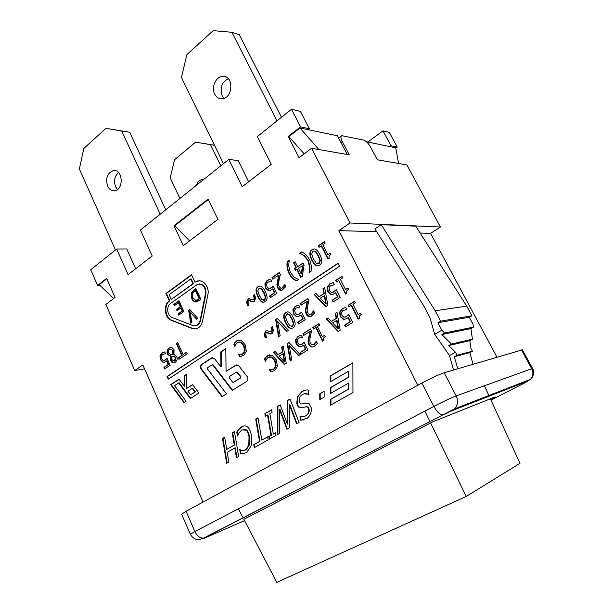 <?xml version="1.0" encoding="UTF-8"?>
<svg xmlns="http://www.w3.org/2000/svg" width="613" height="613" viewBox="0 0 613 613"><rect width="100%" height="100%" fill="white"/><g stroke="black" fill="none" stroke-linecap="round" stroke-linejoin="round"><path stroke-width="0.92" d="M220.787 165.786L210.512 144.676L195.624 142.147L174.559 159.717L170.207 177.831L179.916 198.459M203.685 179.456L202.535 179.456C199.616 179.931 197.562 181.877 196.367 185.302M210.512 144.676L214.504 145.289M195.624 142.147L214.489 145.25M496.974 357.172L430.579 233.331L440.418 227.017L406.909 164.951L377.294 159.771L370.559 147.112C368.321 143.258 366.03 140.913 363.693 140.086L341.847 135.688C340.522 136.285 340.659 138.232 342.269 141.519L349.28 154.867L311.565 148.269L299.075 157.756L288.24 136.507L300.554 126.891L309.373 128.73L300.393 111.374L291.481 109.275L300.554 126.891M99.896 285.313L97.582 285.428L106.639 278.356L115.045 297.466L105.873 304.431L134.722 370.536L142.852 364.965L203.072 502.039M174.031 225.714L208.167 199.049L217.899 219.377L183.302 245.644L174.031 225.714L174.774 225.737L208.382 199.501M238.357 508.813L243.123 517.924M243.69 519.004L276.838 582.35L466.209 496.469L430.625 422.97M430.012 421.706L424.886 411.116M466.209 496.469L519.977 463.336L490.408 398.802M489.197 396.151L484.431 385.753M115.482 249.966L79.376 168.966L83.828 148.446L105.926 128.324L121.711 131.029L160.215 214.205M107.604 186.122C105.39 178.122 107.359 172.935 113.497 170.56C122.922 168.927 124.079 189.869 114.623 190.75C111.604 191.026 109.267 189.486 107.604 186.122M118.57 172.537C114.585 176.23 113.597 180.965 115.604 186.75L117.481 189.509M165.74 209.792L129.688 132.255L105.926 128.324M129.688 132.255L121.711 131.029M243.851 519.311L433.169 421.66L495.166 396.902L490.599 399.224M223.461 163.648L181.448 77.499L186.881 54.611L213.201 30.65L231.906 32.29L276.992 120.853M214.68 94.08C210.872 87.123 216.289 75.82 223.255 76.38C234.427 76.15 232.687 99.237 221.599 98.754C218.588 98.678 216.282 97.122 214.68 94.08M228.258 78.694C221.699 82.288 219.676 87.988 222.182 95.812L223.983 98.325M281.482 117.267L239.331 34.772L231.906 32.29M366.428 141.741L395.707 147.802L398.642 163.502M318.89 149.549L299.987 128.002L337.403 135.741L347.242 154.514M304.178 153.878L288.915 136.638L299.987 128.002M189.555 240.894L174.774 225.737M113.635 298.531L99.252 284.693L106.823 278.777M493.81 394.351L493.488 393.738M367.785 142.024L382.987 130.876L391.017 145.794L397.278 147.105L395.783 148.177M391.017 145.794L389.899 146.599M288.915 136.638L288.24 136.507M308.14 129.688L309.373 128.73M473.083 364.229L469.788 352.644L472.431 351.203L470.922 348.353L469.811 340.636L472.431 339.181L470.868 328.591L473.466 327.127L473.014 324.147L469.32 317.235L471.91 315.764L466.746 306.117L415.752 226.182L381.232 224.657L435.169 310.776L440.647 321.181L471.91 315.764M453.566 369.991L449.505 355.586L434.686 334.307L441.835 330.223L444.601 332.974L441.866 334.529L451.459 344.046L448.739 345.571L455.513 352.268L457.068 355.226L454.356 356.72L457.758 368.758M449.505 355.586L455.513 352.268M444.601 332.974L473.466 327.127M441.866 334.529L470.868 328.591M440.647 321.181L437.912 322.76L469.32 317.235M437.912 322.76L441.835 330.223M451.459 344.046L472.431 339.181M430.579 233.331L420.112 233.024M376.719 231.737L338.874 230.626L417.851 385.248M448.739 345.571L469.811 340.636M457.068 355.226L472.431 351.203M244.549 520.636L204.091 538.314C202.029 539.195 202.167 539.026 204.489 537.816L203.7 538.068C200.16 538.413 197.225 536.252 194.888 531.578L190.329 534.298L181.64 514.207L186.084 511.28L421.874 383.056C431.376 378.014 438.808 374.581 444.172 372.765L522.383 349.831L532.567 368.551L531.732 368.75C533.616 372.735 533.164 376.282 530.383 379.378L525.149 382.688L490.982 400.067M179.027 300.937L174.307 304.324L174.774 305.358M173.808 304.37L178.919 300.707L183.854 311.511L178.712 315.136L178.13 313.864L182.176 311.006L180.82 308.04L177.057 310.714L176.475 309.435L180.237 306.761L178.414 302.761L174.391 305.634L173.808 304.37L174.307 304.324M178.414 302.761L178.904 302.722L180.728 306.722L176.965 309.396L177.448 310.439M180.237 306.761L180.728 306.722M176.475 309.435L176.965 309.396M180.82 308.04L181.31 307.994L182.666 310.96L178.621 313.81L179.103 314.867M182.176 311.006L182.666 310.96M178.13 313.864L178.621 313.81M164.085 353.946L162.445 354.552L161.38 356.345L161.847 358.881L163.273 360.444L164.575 360.306L167.012 358.291L170.13 365.264L164.636 368.942L163.932 367.356L168.123 364.543L166.514 360.934L164.69 362.176L162.958 362.344L160.491 359.793L159.932 355.961L161.778 352.981L162.79 352.414L164.721 351.962L165.579 353.87L164.085 353.946L165.556 353.816M164.453 351.977L162.276 352.904L160.422 355.885L160.989 359.708L163.456 362.268L164.223 362.344M166.514 360.934L167.012 360.858L168.613 364.459L164.422 367.271L165.043 368.666M168.123 364.543L168.613 364.459M163.932 367.356L164.422 367.271M167.15 358.597L164.223 360.436M177.739 342.698L176.782 343.349L182.184 355.333L178.758 357.632L179.394 359.057M176.291 343.418L177.647 342.491L183.065 354.498L186.521 352.176L187.249 353.793L178.996 359.325L178.268 357.716L181.701 355.41L176.291 343.418L176.782 343.349M181.701 355.41L182.184 355.333M178.268 357.716L178.758 357.632M186.605 352.368L183.065 354.498M259.414 295.596L261.935 299.673L264.356 300.01L265.368 297.328L263.674 292.692L261.207 288.654L259.207 288.041L257.744 290.968L259.414 295.596M263.69 300.324L264.808 299.972L265.827 297.29L264.134 292.654L261.667 288.623L259.904 287.941M265.123 301.604L264.387 302.002C262.142 302.929 259.958 301.152 257.835 296.661C255.414 291.658 255.46 288.348 257.966 286.723L258.847 286.248C261.015 285.397 263.153 287.183 265.26 291.612C267.728 296.669 267.674 300.002 265.123 301.604M259.973 286.041L258.425 286.692C255.92 288.317 255.874 291.627 258.303 296.623C260.073 300.339 261.866 302.201 263.69 302.209M271.988 277.52L279.313 272.509L280.31 274.555L279.122 279.988C278.478 283.283 278.524 285.535 279.267 286.731L280.739 288.156L281.957 288.041L284.838 284.509L285.85 286.577L282.225 290.033C280.287 290.738 278.777 290.041 277.697 287.934L276.907 284.631L278.624 275.206L272.793 279.183L271.988 277.52L273.145 278.946M278.624 275.206L279.084 275.183L277.36 284.601L278.149 287.903L281.336 290.286M277.298 281.083L277.758 281.06M276.907 284.631L277.36 284.601M283.972 286.156L282.945 287.727L281.536 288.171M285.037 284.93L284.417 286.125M279.421 272.724L272.44 277.497M301.221 273.942L301.665 273.919L302.991 265.414L298.401 268.233L301.221 273.942L302.546 265.429M294.592 268.724L296.048 267.735L293.581 262.739L295.152 261.667L297.627 266.663L303.067 262.969L304.086 265.031L302.301 276.302L300.776 277.321L296.822 269.306L295.366 270.295L294.592 268.724L295.704 270.065M296.822 269.306L297.267 269.291L301.121 277.091M303.174 263.184L297.627 266.663M295.267 261.881L294.025 262.732L296.493 267.72L295.037 268.709M293.581 262.739L294.025 262.732M296.048 267.735L296.493 267.72M313.488 258.97L316.193 263.161L318.293 263.72L319.917 260.617L318.101 255.82L315.45 251.675L313.373 251.062L312.768 251.376L311.695 254.188L313.488 258.97M317.94 263.82L319.243 263.429L320.354 260.609L318.538 255.813L315.887 251.667L314.147 250.978M319.634 265.084L318.714 265.575C316.331 266.486 314.017 264.67 311.779 260.119C309.174 254.97 309.236 251.514 311.956 249.752L313.059 249.177C315.35 248.357 317.611 250.188 319.825 254.656C322.469 259.866 322.407 263.345 319.634 265.084M314.346 248.993L312.392 249.744C309.672 251.506 309.619 254.962 312.216 260.111C314.055 263.812 315.917 265.705 317.818 265.797M234.94 342.506L237.461 340.391L241.215 340.307L245.208 344.881L246.349 351.234L243.606 355.548L239.576 356.567L238.511 354.283L242.396 354.184L244.664 350.851L243.645 345.893L240.587 342.261L237.882 342.215L235.645 344.552L234.886 346.529L233.837 344.276L234.94 342.506L235.415 342.437L234.312 344.207L235.124 345.954M239.07 339.939L237.208 340.728L235.415 342.437M233.837 344.276L234.312 344.207M238.978 341.924L241.055 342.192L244.112 345.816L245.123 350.774L243.323 353.847L241.599 354.483M244.664 350.851L245.123 350.774M239.039 354.337L240.043 356.49L241.553 356.421M239.576 356.567L240.043 356.49M280.141 335.663L278.532 336.69L275.628 319.511L277.321 318.4L288.485 330.346L286.769 331.441L277.612 321.442L280.141 335.663M277.612 321.442L287.091 331.242M277.467 318.553L276.08 319.457L278.946 336.422M275.628 319.511L276.08 319.457M300.853 315.036L298.807 316.385L296.493 316.737L293.512 313.994L292.868 309.772L295.152 306.385L298.761 305.136L299.78 307.22L295.956 308.109L294.631 310.14L295.175 312.936L296.899 314.607L299.236 314.002L301.489 312.078L305.213 319.695L298.47 323.993L297.627 322.262L302.776 318.975L300.853 315.036L301.289 314.982L303.213 318.913L298.071 322.2L298.83 323.764M298.707 305.136L295.596 306.339L293.313 309.718L293.956 313.94L296.937 316.683L297.795 316.745M302.776 318.975L303.213 318.913M297.627 322.262L298.071 322.2M301.619 312.339L297.849 314.622M298.654 307.282L299.78 307.22M325.794 303.902L326.231 303.856L324.683 295.566L320.338 298.133L325.794 303.902L324.254 295.604M324.698 287.803L323.38 288.662L324.308 293.573L319.044 296.738L323.879 293.612L322.951 288.692L324.66 287.581L327.817 305.305L325.725 306.63L314.078 294.47L315.841 293.328L319.044 296.738M322.951 288.692L323.38 288.662M323.879 293.612L324.308 293.573M315.979 293.481L314.515 294.432L326.024 306.446M314.078 294.47L314.515 294.432M335.633 280.44L341.97 276.31L342.744 277.85L340.376 279.382L345.479 289.497L347.862 287.972L348.559 289.359C346.759 290.363 346.207 291.65 346.912 293.206L345.556 294.071L338.705 280.47L336.399 281.972L335.633 280.44L336.736 281.75M338.705 280.47L345.885 293.857M347.946 288.148L345.479 289.497M342.062 276.501L336.054 280.409M284.317 361.846L284.769 361.754L283.298 353.701L279.176 356.069L284.317 361.846L282.846 353.785M283.244 346.245L282.057 346.989L282.938 351.762L277.95 354.674L282.486 351.847L281.605 347.065L283.214 346.061L286.217 363.271L284.263 364.474L273.268 352.299L274.923 351.257L277.95 354.674M281.605 347.065L282.057 346.989M282.486 351.847L282.938 351.762M275.038 351.395L273.727 352.214L284.601 364.268M273.268 352.299L273.727 352.214M300.6 337.541L298.6 338.23L297.274 340.23L297.818 343.035L299.542 344.744L301.604 344.345L304.14 342.307L307.872 349.992L301.113 354.138L300.27 352.391L305.427 349.218L303.504 345.249L301.964 346.291L299.136 346.851L296.148 344.054L295.504 339.824L298.332 336.185L301.412 335.326L302.431 337.426L300.6 337.541L302.416 337.395M300.937 335.357L298.24 336.43L295.949 339.755L296.592 343.977L299.581 346.774L300.654 346.843M303.504 345.249L303.941 345.173L305.864 349.134L300.707 352.306L301.489 353.908M305.427 349.218L305.864 349.134M300.27 352.391L300.707 352.306M304.255 342.552L300.654 344.736M312.852 327.457L318.967 323.618L319.718 325.143L317.434 326.576L322.377 336.629L324.675 335.211L325.357 336.591C323.618 337.518 323.089 338.759 323.771 340.307L322.453 341.112L315.818 327.587L313.595 328.982L312.852 327.457L313.956 328.76M315.818 327.587L316.254 327.526L322.813 340.889M324.752 335.365L322.377 336.629M319.044 323.779L313.289 327.396M348.054 317.672L346.353 318.821L343.403 319.419L340.238 316.584L339.564 312.224L342.008 308.73L345.862 307.45L346.943 309.603L342.859 310.507L341.441 312.607L342.008 315.496L343.847 317.228L345.993 316.798L348.743 314.622L352.697 322.492L345.487 326.913L344.598 325.128L350.1 321.741L348.054 317.672L348.475 317.611L350.513 321.679L345.012 325.059L345.832 326.706M345.671 307.458L342.429 308.684L339.985 312.17L340.659 316.53L343.824 319.365L344.835 319.427M350.1 321.741L350.513 321.679M344.598 325.128L345.012 325.059M348.866 314.86L344.881 317.235M345.556 309.68L346.943 309.603M222.504 438.517L224.664 437.245L226.71 449.36L234.296 445L232.227 432.824L234.427 431.537L238.656 456.478L236.449 457.727L234.787 447.95L227.201 452.294L228.848 462.01L226.672 463.236L222.504 438.517L222.971 438.379L227.124 462.984M234.787 447.95L235.254 447.804L236.894 457.474M234.45 431.659L232.695 432.686L234.764 444.854L226.71 449.36M232.227 432.824L232.695 432.686M234.296 445L234.764 444.854M224.687 437.375L222.971 438.379M258.012 417.874L256.173 418.955L259.973 441.276L254.226 444.532L254.732 447.413M255.713 419.085L257.996 417.744L261.812 440.126L267.628 436.824L268.149 439.843L254.288 447.659L253.774 444.678L259.521 441.421L255.713 419.085L256.173 418.955M259.521 441.421L259.973 441.276M253.774 444.678L254.226 444.532M267.643 436.931L261.812 440.126M279.75 433.299L277.451 434.594L277.474 406.342L280.126 404.795L287.443 424.127L287.29 400.603L289.949 399.048L299.083 422.395L296.569 423.813L289.221 404.35L289.344 427.889L286.915 429.261L279.597 409.676L279.75 433.299M279.597 409.676L280.041 409.553L287.321 429.031M289.221 404.35L289.665 404.235L296.976 423.583M289.995 399.163L287.735 400.481L287.888 423.989L287.443 424.127M287.29 400.603L287.735 400.481M280.164 404.909L277.927 406.227L277.904 434.341M277.474 406.342L277.927 406.227M195.294 325.764L196.827 325.403C198.765 324.53 200.022 322.829 200.597 320.308L205.937 293.88C206.328 287.758 204.098 284.447 199.24 283.949M200.114 320.361L205.455 293.918C205.684 287.037 203.095 283.804 197.677 284.21L170.491 303.512C166.054 306.362 167.157 315.894 172.107 317.519L192.681 325.48L196.344 325.465C198.283 324.584 199.539 322.882 200.114 320.361L200.597 320.308M190.735 278.992L169.165 294.692L171.295 299.374L193.417 283.712L191.218 278.969L190.735 278.992L192.926 283.735L193.417 283.712M171.295 299.374L192.926 283.735M195.026 282.218L197.026 281.183C203.087 278.792 209.707 287.022 207.868 294.792L202.505 321.273C201.708 324.79 199.961 327.166 197.263 328.399L192.091 328.438L171.533 320.43C164.621 318.147 163.089 304.837 169.272 300.837L165.939 293.497L191.57 274.762L195.026 282.218L199.102 280.823M191.685 275.015L166.437 293.466L169.77 300.799C163.587 304.799 165.119 318.093 172.031 320.377L192.574 328.376L195.7 328.844M165.939 293.497L166.437 293.466M169.272 300.837L169.77 300.799M338.001 263.268L339.518 266.264L168.253 379.209L167.05 376.497L338.001 263.268M338.108 263.467L167.541 376.405L168.667 378.941M167.05 376.497L167.541 376.405M195.44 391.914L192.727 388.29L192.244 388.389L187.953 391.132L190.651 394.757L195.44 391.914L194.957 392.014L192.244 388.389M190.651 394.757L194.957 392.014M186.023 401.231L183.9 402.58L170.667 384.65L179.05 379.171L184.298 386.213L184.161 375.83L186.536 374.275L186.72 388.374L192.597 384.604L198.934 393.071L190.298 398.527L178.712 382.926L174.513 385.661L186.023 401.231M178.712 382.926L179.203 382.826L190.681 398.289M192.704 384.742L186.72 388.374M186.536 374.505L184.643 375.738L184.781 386.113L184.298 386.213M184.161 375.83L184.643 375.738M179.165 379.317L171.165 384.55L184.283 402.335M170.667 384.65L171.165 384.55M324.116 391.408L320.185 393.676L320.216 399.354M319.756 393.791L324.116 391.278L324.147 397.101L319.787 399.599L319.756 393.791L320.185 393.676M352.873 362.904L330.844 375.792L330.867 381.508M330.415 375.892L352.873 362.758L352.958 392.542L330.537 405.178L330.514 399.324L348.399 389.171L348.383 383.24L330.491 393.477L330.468 387.615L348.36 377.301L348.345 371.363L330.438 381.753L330.415 375.892L330.844 375.792M348.345 371.363L348.759 371.263L348.774 377.202L330.89 387.508L330.913 393.232M348.36 377.301L348.774 377.202M330.468 387.615L330.89 387.508M348.383 383.24L348.797 383.133L348.812 389.056L330.943 399.209L330.966 404.932M348.399 389.171L348.812 389.056M330.514 399.324L330.943 399.209M233.53 382.297L240.756 377.907L240.878 376.666L237.515 372.329L236.595 372.152M240.419 376.765L237.047 372.42L236.296 372.206L229.385 376.566L229.27 377.792L232.595 382.121L233.354 382.336L240.296 377.999L240.878 376.666M226.496 393.914L221.975 396.711L201.148 369.256C200.037 367.34 200.19 365.731 201.593 364.428L211.753 357.808L214.55 358.659L220.933 366.957L220.764 351.9L225.814 348.598L226.059 371.348L235.921 365.08L238.894 365.923L247.123 376.489C248.296 378.482 248.135 380.144 246.625 381.47L232.189 390.397L212.78 365.057L212.021 364.873L207.592 367.746L207.478 368.957L226.496 393.914M212.343 364.796L213.255 364.973L232.557 390.167M236.741 364.85L226.059 371.348M225.814 348.828L221.239 351.824L221.4 366.865L220.933 366.957M220.764 351.9L221.239 351.824M212.535 357.609L202.075 364.344C200.673 365.647 200.52 367.256 201.623 369.164L222.35 396.473M297.489 396.726L301.849 391.569C304.4 390.197 306.538 389.699 308.27 390.06L308.852 394.557C306.699 393.37 304.6 393.347 302.554 394.473L302.148 394.718C299.772 396.435 298.799 398.596 299.228 401.209C299.55 403.277 300.531 404.174 302.178 403.906L305.711 403.178L309.159 403.752L311.197 407.806C311.718 412.135 310.354 415.645 307.098 418.327L300.516 420.242L299.979 415.989C301.558 416.963 303.427 416.94 305.581 415.928L306.155 415.568C308.163 414.02 309.006 412.043 308.684 409.637C308.293 407.476 307.251 406.572 305.581 406.925L301.565 407.706C298.899 407.997 297.313 406.503 296.807 403.216L297.489 396.726L297.926 396.611L297.244 403.093C297.757 406.381 299.343 407.875 302.01 407.584L306.017 406.802C307.688 406.45 308.722 407.354 309.121 409.507C309.435 411.913 308.592 413.89 306.592 415.438L304.5 416.426M304.998 390.228L301.826 391.745L297.926 396.611M296.807 403.216L297.244 403.093M308.684 409.637L309.121 409.507M300.278 416.15L300.952 420.104L304.102 419.828M300.516 420.242L300.952 420.104M304.301 393.791L308.998 394.274M264.87 413.721L271.636 409.768L272.08 412.38L269.85 413.683L273.337 434.05L275.574 432.778L276.034 435.391L269.237 439.23L268.785 436.625L271.007 435.368L267.529 415.032L265.314 416.327L264.87 413.721L265.322 413.599L265.743 416.074M267.529 415.032L267.981 414.909L271.459 435.222L269.237 436.487L269.674 438.985M271.007 435.368L271.459 435.222M268.785 436.625L269.237 436.487M275.597 432.885L273.337 434.05M271.659 409.89L265.322 413.599M238.748 429.322L241.606 426.847C243.828 425.545 245.828 425.591 247.598 426.97C249.345 428.372 250.61 431.2 251.376 435.452C252.058 439.621 251.897 443.222 250.886 446.264L246.694 452.386L242.909 453.858L240.449 453.651L239.76 449.635L242.166 450.563L245.514 449.98L248.809 445.276L249.024 436.801C248.403 433.422 247.453 431.192 246.158 430.111L241.798 429.912L239.047 432.862L237.453 435.989L236.771 432.035L238.748 429.322L237.239 431.897L237.829 435.345M243.522 426.043L239.216 429.184M236.771 432.035L237.239 431.897M246.158 430.111L246.625 429.974C247.913 431.054 248.87 433.284 249.483 436.663L249.269 445.13L246.349 449.597L244.656 450.394M243.261 429.261L246.625 429.974M248.809 445.276L249.269 445.13M240.273 449.743L240.909 453.497L244.74 453.421M240.449 453.651L240.909 453.497M242.909 453.858L243.376 453.704M348.138 305.305L354.575 301.267L355.364 302.822L352.958 304.332L358.13 314.584L360.551 313.09L361.264 314.5C359.433 315.48 358.873 316.76 359.586 318.339L358.199 319.181L351.257 305.397L348.92 306.86L348.138 305.305L349.257 306.653M351.257 305.397L351.67 305.351L358.536 318.975M360.628 313.243L358.13 314.584M354.659 301.427L348.559 305.259M338.131 328.729L338.56 328.668L336.997 320.3L332.598 322.836L338.131 328.729L336.575 320.361M337.027 312.492L335.686 313.335L336.614 318.293L331.281 321.411L336.192 318.346L335.257 313.389L336.997 312.301L340.184 330.169L338.062 331.472L326.246 319.051L328.032 317.925L331.281 321.411M335.257 313.389L335.686 313.335M336.192 318.346L336.614 318.293M328.154 318.063L326.675 318.99L338.368 331.281M326.246 319.051L326.675 318.99M302.922 333.687L310.553 328.897L311.588 331.012L310.339 336.476C309.665 339.794 309.711 342.077 310.477 343.318L312.009 344.82L313.718 344.56L316.277 341.295L317.327 343.433L314.362 346.414C311.986 347.617 310.147 346.973 308.845 344.475L308.032 341.089L309.841 331.602L303.764 335.403L302.922 333.687L303.366 333.618L304.125 335.181M309.841 331.602L310.278 331.533L308.469 341.02L309.281 344.399C310.193 346.222 311.473 347.065 313.105 346.927M308.446 337.51L308.883 337.441M308.032 341.089L308.469 341.02M315.373 342.928L314.27 344.414L313.113 344.812M316.461 341.656L315.81 342.851M310.638 329.058L303.366 333.618M291.765 359.877L290.125 360.873L287.19 343.556L288.922 342.475L300.24 354.674L298.5 355.739L289.213 345.54L291.765 359.877M289.213 345.54L298.83 355.54M289.045 342.606L287.643 343.487L290.547 360.62M287.19 343.556L287.643 343.487M265.582 357.341L267.866 355.371L272.134 355.157L276.294 359.869L277.474 366.367L274.593 370.742L270.387 371.739L269.276 369.394L271.298 369.723L273.636 369.179L275.712 365.961L274.655 360.888L271.475 357.149L268.233 357.295L266.31 359.433L265.513 361.44L264.425 359.134L265.582 357.341L266.034 357.256L264.877 359.049L265.751 360.888M269.666 354.781L266.034 357.256M264.425 359.134L264.877 359.049M269.628 356.797L271.927 357.065L275.107 360.804L276.164 365.869L274.272 368.98L272.693 369.578M275.712 365.961L276.164 365.869M269.797 369.44L270.839 371.639L272.662 371.562M270.387 371.739L270.839 371.639M335.564 292.738L333.326 294.194L330.982 294.554L327.855 291.788L327.189 287.459L329.595 283.949L333.388 282.608L334.453 284.731L330.438 285.704L329.043 287.811L329.602 290.669L331.411 292.363L333.166 292.094L336.238 289.688L340.131 297.458L333.043 301.979L332.154 300.209L337.571 296.753L335.564 292.738L338.001 296.707L332.583 300.163L333.38 301.757M333.395 282.616L330.024 283.919L327.618 287.428L328.284 291.75L331.411 294.516L332.185 294.577M337.571 296.753L338.001 296.707M332.154 300.209L332.583 300.163M336.368 289.949L334.292 291.665L332.292 292.386M333.602 284.792L334.414 284.754M300.27 303.458L307.887 298.5L308.921 300.6L307.672 306.102C306.998 309.435 307.044 311.726 307.818 312.959L309.343 314.431L310.845 314.239L313.603 310.806L314.653 312.929L311.312 316.185C309.105 317.159 307.397 316.477 306.178 314.147L305.374 310.776L307.174 301.228L301.106 305.167L300.27 303.458L301.458 304.937M307.174 301.228L307.611 301.182L305.81 310.722L306.623 314.094L310.178 316.576M305.787 307.182L306.224 307.136M305.374 310.776L305.81 310.722M312.699 312.461L311.603 314.009L310.285 314.438M313.795 311.182L313.136 312.408M307.979 298.684L300.715 303.42M287.183 321.587L289.788 325.787L292.301 326.177L293.359 323.472L291.612 318.722L289.052 314.569L286.807 313.986L285.451 316.86L287.183 321.587M291.696 326.453L292.746 326.116L293.803 323.411L292.056 318.668L289.497 314.515L287.589 313.81M293.091 327.809L292.669 328.047C290.21 329.265 287.834 327.465 285.543 322.645C283.037 317.519 283.083 314.147 285.696 312.546L286.294 312.216C288.662 311.097 290.983 312.914 293.259 317.657C295.811 322.844 295.757 326.223 293.091 327.809M287.566 311.894L286.141 312.5C283.535 314.101 283.482 317.465 285.995 322.584C287.888 326.545 289.826 328.468 291.796 328.361M264.203 334.047L265.812 330.951L267.176 330.752L271.39 332.024L271.996 330.292L271.084 327.511L272.41 326.652L273.49 330.622L272.172 333.564L270.44 333.955L266.272 332.667L265.659 334.376L266.571 337.158L265.253 338.008L264.203 334.047L264.655 333.985L265.636 337.763M266.908 332.507L271.398 333.916M268.908 333.357L269.36 333.296M272.494 326.836L271.544 327.449L272.448 330.231L271.843 331.955L271.199 332.123M271.084 327.511L271.544 327.449M266.709 330.729L265.935 331.074L264.655 333.985M318.247 245.859L324.438 241.614L325.204 243.123L322.89 244.71L327.894 254.625L330.223 253.054L330.905 254.418C329.143 255.46 328.606 256.74 329.296 258.272L327.97 259.161L321.25 245.828L318.998 247.361L318.247 245.859L319.327 247.139M321.25 245.828L321.687 245.828L328.292 258.947M330.33 253.269L327.894 254.625M324.553 241.836L318.676 245.859M299.527 253.276L301.427 251.974C304.661 253.1 307.297 255.613 309.343 259.498C311.22 263.437 311.787 267.375 311.044 271.314L309.075 272.509L309.596 267.007L307.864 260.502L303.887 255.544L299.527 253.276L304.332 255.537L308.308 260.487L310.032 266.992L309.565 272.31M299.573 253.368L300.018 253.368M301.696 252.089L299.972 253.269M296.715 280.915C293.504 279.697 290.907 277.176 288.938 273.352C287.114 269.452 286.555 265.575 287.267 261.72L289.183 260.525L288.685 265.95L290.37 272.379L294.278 277.321L298.554 279.551L296.715 280.915M289.121 260.74L287.719 261.705C287.007 265.559 287.566 269.436 289.39 273.329C291.313 277.068 293.819 279.551 296.914 280.777M287.267 261.72L287.719 261.705M272.563 288.899L270.141 290.47L268.371 290.654L265.498 288.01L264.87 283.857L267.061 280.493L270.532 279.199L271.521 281.237L267.835 282.172L266.571 284.194L267.099 286.938L268.762 288.554L270.072 288.416L273.176 285.98L276.777 293.405L270.287 297.757L269.475 296.064L274.425 292.738L272.563 288.899L273.023 288.869L274.877 292.7L269.927 296.025L270.647 297.512M270.548 279.221L267.521 280.47L265.329 283.834L265.958 287.972L269.436 290.677M274.425 292.738L274.877 292.7M269.475 296.064L269.927 296.025M273.314 286.271L271.467 287.88L269.559 288.57M270.892 281.29L271.482 281.26M246.556 301.979L248.326 298.784L253.575 299.811L254.165 298.079L253.276 295.343L254.571 294.462L255.629 298.37L254.341 301.312L252.656 301.742L248.571 300.562L247.981 302.27L248.87 305.013L247.591 305.879L246.556 301.979L247.024 301.941L247.966 305.626M249.292 300.401L253.407 301.726M251.154 301.19L251.614 301.152M254.663 294.677L253.736 295.305L254.625 298.041L254.035 299.765L253.322 299.933M253.276 295.343L253.736 295.305M249.215 298.623L248.265 299.029L247.024 301.941M174.192 361.111L175.211 360.758L175.985 357.601L174.13 356.276L172.33 356.398M173.64 356.352L171.839 356.475L172.046 359.862L174.376 361.034L175.494 357.685L173.64 356.352L174.13 356.276M172.904 354.575L172.759 350.897C171.992 349.379 171.042 348.812 169.893 349.195L169.556 349.387C168.399 350.261 168.154 351.54 168.82 353.211L171.042 354.735L173.395 354.498L173.249 350.82L170.56 349.058M170.812 356.49L167.518 354.329C166.56 351.716 167.042 349.617 168.966 348.031L171.901 347.54L174.069 349.831L173.923 354.49L176.774 356.551C177.624 358.858 177.142 360.735 175.318 362.191L174.697 362.536C172.958 363.202 171.64 362.612 170.728 360.773L170.812 356.49L171.303 356.414L171.226 360.697L174.138 362.743M170.766 347.364L169.456 347.962C167.533 349.548 167.05 351.647 168.008 354.253L171.303 356.414M170.835 356.544L171.326 356.467M191.884 322.43L190.758 323.212L188.635 310.308L189.823 309.465L197.731 318.377L196.528 319.212L190.045 311.756L191.884 322.43M190.045 311.756L196.857 318.982M189.992 309.649L189.118 310.262L191.202 322.898M188.635 310.308L189.118 310.262M196.405 300.339L199.646 298.815L195.762 290.424L195.279 290.455L192.436 293.443L192.873 297.749L195.777 300.378L199.646 298.815M199.164 298.853L195.279 290.455M191.317 292.784L195.815 288.401L200.872 299.313L197.125 301.711L195.524 301.941C193.984 301.788 192.712 300.654 191.708 298.554L191.317 292.784L191.8 292.753L192.191 298.523C193.195 300.615 194.467 301.742 196.007 301.902L196.329 301.918M195.922 288.639L191.8 292.753M291.481 109.275L257.36 136.553L271.275 164.322L242.204 186.712L228.818 159.372L238.235 160.644L248.633 181.762M97.582 285.428L90.732 269.751L116.669 249.016L128.086 274.593L152.223 256.004L140.408 230.044L228.818 159.372M338.874 230.626L350.038 222.971L311.565 148.269M440.418 227.017L350.038 222.971M135.665 268.755L126.784 248.985L116.669 249.016M382.987 130.876L389.324 132.37L397.278 147.105M144.568 368.88L134.722 370.536M434.686 334.307L430.088 317.963L423.637 305.626L374.911 228.887L381.232 224.657M435.169 310.776L466.746 306.117M454.356 356.72L469.788 352.644M162.958 362.344L163.456 362.268M160.491 359.793L160.989 359.708M165.188 359.961L165.679 359.877M161.778 352.981L162.276 352.904M159.932 355.961L160.422 355.885M265.368 297.328L265.827 297.29M263.674 292.692L264.134 292.654M261.207 288.654L261.667 288.623M257.835 296.661L258.303 296.623M257.966 286.723L258.425 286.692M277.697 287.934L278.149 287.903M282.493 287.758L282.945 287.727M319.917 260.617L320.354 260.609M318.101 255.82L318.538 255.813M315.45 251.675L315.887 251.667M311.779 260.119L312.216 260.111M311.956 249.752L312.392 249.744M236.741 340.797L237.208 340.728M240.587 342.261L241.055 342.192M243.645 345.893L244.112 345.816M242.855 353.923L243.323 353.847M296.493 316.737L296.937 316.683M293.512 313.994L293.956 313.94M299.236 314.002L299.68 313.948M295.152 306.385L295.596 306.339M292.868 309.772L293.313 309.718M299.136 346.851L299.581 346.774M296.148 344.054L296.592 343.977M301.887 344.177L302.324 344.108M297.795 336.499L298.24 336.43M295.504 339.824L295.949 339.755M343.403 319.419L343.824 319.365M340.238 316.584L340.659 316.53M346.337 316.599L346.759 316.546M342.008 308.73L342.429 308.684M339.564 312.224L339.985 312.17M205.455 293.918L205.937 293.88M171.533 320.43L172.031 320.377M192.091 328.438L192.574 328.376M237.047 372.42L237.515 372.329M240.296 377.999L240.756 377.907M212.78 365.057L213.255 364.973M235.752 365.179L236.227 365.095M211.516 357.946L211.998 357.862M201.593 364.428L202.075 364.344M201.148 369.256L201.623 369.164M301.849 391.569L302.293 391.454M301.565 407.706L302.01 407.584M305.581 406.925L306.017 406.802M305.581 415.928L306.017 415.798M241.606 426.847L242.066 426.717M249.024 436.801L249.483 436.663M245.514 449.98L245.974 449.827M308.845 344.475L309.281 344.399M313.833 344.491L314.27 344.414M267.46 355.609L267.912 355.525M271.475 357.149L271.927 357.065M274.655 360.888L275.107 360.804M273.819 369.072L274.272 368.98M330.982 294.554L331.411 294.516M327.855 291.788L328.284 291.75M333.87 291.704L334.292 291.665M329.595 283.949L330.024 283.919M327.189 287.459L327.618 287.428M306.178 314.147L306.623 314.094M311.166 314.055L311.603 314.009M293.359 323.472L293.803 323.411M291.612 318.722L292.056 318.668M289.052 314.569L289.497 314.515M285.543 322.645L285.995 322.584M285.696 312.546L286.141 312.5M267.498 332.652L267.958 332.591M270.44 333.955L270.9 333.886M271.996 330.292L272.448 330.231M271.39 332.024L271.843 331.955M265.483 331.143L265.935 331.074M303.887 255.544L304.332 255.537M307.864 260.502L308.308 260.487M309.596 267.007L310.032 266.992M288.938 273.352L289.39 273.329M268.371 290.654L268.831 290.616M265.498 288.01L265.958 287.972M271.007 287.911L271.467 287.88M267.061 280.493L267.521 280.47M264.87 283.857L265.329 283.834M249.782 300.523L250.242 300.477M252.656 301.742L253.115 301.703M254.165 298.079L254.625 298.041M253.575 299.811L254.035 299.765M247.805 299.067L248.265 299.029M175.494 357.685L175.985 357.601M174.72 360.842L175.211 360.758M172.759 350.897L173.249 350.82M167.518 354.329L168.008 354.253M168.966 348.031L169.456 347.962M170.728 360.773L171.226 360.697M198.305 299.458L198.788 299.42M195.524 301.941L196.007 301.902M191.708 298.554L192.191 298.523M193.877 289.788L194.367 289.757M340.951 142.507L342.269 141.519M204.091 538.314L203.393 538.612M202.696 538.796L201.853 538.896M204.489 537.816L442.816 414.932C439.858 414.687 436.862 411.852 433.843 406.427L194.888 531.578L186.084 511.28M443.452 414.786L452.34 410.572L454.693 408.833C457.911 405.109 458.409 400.802 456.195 395.906C450.915 397.96 443.46 401.461 433.843 406.427L421.874 383.056M521.502 349.931L531.732 368.75L456.195 395.906L444.172 372.765M452.34 410.572L528.368 380.826M202.535 179.456L203.554 179.563M113.497 170.56L115.865 170.797M223.255 76.38L226.235 77.161M164.575 360.306L165.066 360.222M162.79 352.414L163.288 352.345M264.402 300.194L263.942 300.24M258.847 286.248L259.307 286.225M281.957 288.041L282.409 288.01M318.729 263.705L318.293 263.72M313.059 249.177L313.496 249.177M242.396 354.184L242.863 354.107M237.461 340.391L237.928 340.322M298.623 314.339L299.067 314.293M296.202 305.81L296.646 305.764M301.604 344.345L302.04 344.268M298.332 336.185L298.776 336.116M345.993 316.798L346.414 316.745M342.667 308.354L343.088 308.308M196.344 325.465L196.827 325.403M197.026 281.183L197.509 281.16M235.921 365.08L236.396 364.996M211.753 357.808L212.236 357.731M301.389 391.853L301.826 391.745M306.155 415.568L306.592 415.438M241.131 427.131L241.599 427M245.882 449.743L246.349 449.597M313.718 344.56L314.147 344.483M273.636 369.179L274.088 369.087M267.866 355.371L268.318 355.295M333.166 292.094L333.587 292.056M330.828 283.275L331.258 283.244M310.845 314.239L311.281 314.185M292.501 326.254L292.056 326.315M286.294 312.216L286.738 312.163M271.268 332.093L271.72 332.024M265.812 330.951L266.272 330.89M270.072 288.416L270.525 288.386M268.701 279.635L269.161 279.605M253.368 299.918L253.836 299.88M248.326 298.784L248.794 298.746M174.866 360.957L174.376 361.034M169.694 347.625L170.184 347.556M197.493 300.148L197.003 300.186M341.188 136.178L338.637 138.101M532.567 368.551C535.187 372.505 531.793 378.796 532.099 377.593L530.398 379.37L454.693 408.833L203.685 538.068L199.424 539.57L197.578 539.609C194.605 539.233 192.191 537.463 190.329 534.298"/></g></svg>
